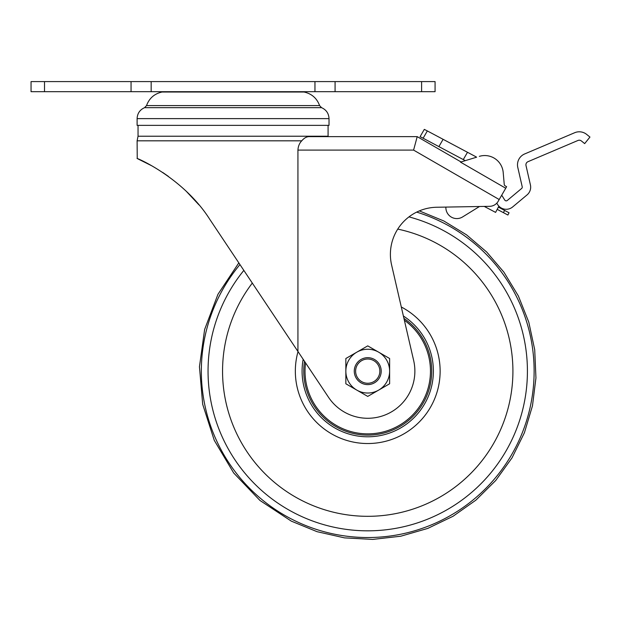 <?xml version="1.0" encoding="UTF-8"?>
<svg xmlns="http://www.w3.org/2000/svg" width="621" height="621" viewBox="0 0 621 621"><rect width="100%" height="100%" fill="white"/><g stroke="black" fill="none" stroke-linecap="round" stroke-linejoin="round"><path stroke-width="0.93" d="M378.678 390.097L389.623 383.778L389.623 371.141A21.882 21.882 0 0 1 356.796 390.097A21.882 21.882 0 0 1 356.796 352.185A21.882 21.882 0 0 1 389.623 371.141L389.623 358.503L367.733 345.874L345.85 358.503L345.85 383.778L367.733 396.408L378.678 390.097M354.273 371.141A13.468 13.468 0 0 1 374.471 359.481A13.468 13.468 0 0 1 374.471 382.808A13.468 13.468 0 0 1 354.273 371.141M355.616 371.141A12.117 12.117 0 0 0 373.795 381.636A12.117 12.117 0 0 0 373.795 360.646A12.117 12.117 0 0 0 355.616 371.141M512.915 371.141A145.174 145.174 0 0 0 397.75 229.102A145.174 145.174 0 0 1 503.81 421.744A145.174 145.174 0 0 1 297.645 498.275A145.174 145.174 0 0 1 252.312 283.083A145.174 145.174 0 0 0 321.267 508.677A145.174 145.174 0 0 0 512.915 371.141M303.164 359.287A65.655 65.655 0 0 0 361.787 436.524A65.655 65.655 0 0 0 403.386 316.011M304.523 361.329A63.971 63.971 0 0 0 362.819 434.925A63.971 63.971 0 0 0 403.937 318.394M298.026 351.595A72.401 72.401 0 0 0 343.39 439.319A72.401 72.401 0 0 0 434.063 400.165A72.401 72.401 0 0 0 401.306 306.999M414.812 145.562L414.611 146.308M427.341 130.938L475.81 156.709A11.783 11.783 0 0 1 476.625 157.191L460.487 162.12L505.727 188.241L498.197 201.274A10.099 10.099 0 0 1 489.627 206.327L436.71 207.251A47.134 47.134 0 0 0 391.603 264.981L413.664 360.537A47.134 47.134 0 0 1 328.532 397.308L297.933 351.455L297.933 150.103C298.181 146.207 299.462 143.109 301.759 140.82C304.088 138.056 306.541 136.659 309.118 136.636L417.203 136.636L461.046 161.949L465.3 160.653L421.535 137.381L423.126 138.235L427.341 130.938L424.314 129.378L420.06 136.744L421.535 137.381M501.714 195.188L504.772 200.078A1.684 1.684 0 0 0 507.279 200.474L521.656 188.45A1.684 1.684 0 0 0 522.214 186.789L517.79 167.414A11.783 11.783 0 0 1 524.675 153.946L574.658 132.731A11.783 11.783 0 0 1 586.651 134.4L589.95 137.055L584.672 143.606L581.372 140.951A3.369 3.369 0 0 0 577.949 140.478L527.966 161.693A3.369 3.369 0 0 0 526.003 165.543L530.419 184.918A10.099 10.099 0 0 1 527.05 194.909L512.674 206.933A10.099 10.099 0 0 1 497.631 204.542L496.777 203.176M383.731 136.636L417.203 136.636L413.594 150.103L499.206 199.535M479.334 156.36A18.521 18.521 0 0 1 503.196 172.459L504.252 184.499A1.684 1.684 0 0 0 505.083 185.811L506.612 186.696L505.727 188.241M198.93 204.852L189.576 194.559M168.376 176.38L162.686 172.436M151.951 165.892L138.103 158.968M137.241 158.588L137.109 140.82L301.759 140.82M294.571 346.417L209.797 219.376C183.211 177.334 135.463 157.292 137.109 158.526C135.3 157.284 182.962 177.055 209.797 219.376L297.933 351.455M198.844 204.744L186.447 191.47M137.109 140.82L138.041 136.232L328.082 136.232L328.082 125.357M146.533 105.586C149.234 98.234 154.412 93.717 162.05 92.024L304.073 92.024C311.711 93.717 316.889 98.234 319.59 105.586L321.554 107.666L144.569 107.666L146.533 105.586L319.59 105.586M329.021 118.627L137.109 118.627L137.109 125.357L329.021 125.357L329.021 118.627C328.773 113.449 326.281 109.793 321.554 107.666M328.082 136.232L328.245 136.636L365.21 136.636M467.497 152.285L463.282 159.581M424.314 129.378L420.06 136.744L424.314 129.378M503.196 172.459L503.274 173.399M479.497 206.498L462.567 216.954A10.945 10.945 0 0 1 445.886 208.012L445.855 207.088M498.88 206.156L495.597 212.39L484.264 206.42M498.368 207.127L509.065 212.786L507.885 215.021L497.196 209.362M44.518 81.592L31.05 81.592L31.05 91.691L44.518 91.691L44.518 81.592L435.073 81.592L435.073 91.691L335.076 91.691L335.076 81.592M44.518 91.691L335.076 91.691M305.563 362.881A62.721 62.721 0 0 0 363.595 433.73A62.721 62.721 0 0 0 404.356 320.219M239.954 264.569A166.389 166.389 0 0 0 278.938 511.859A166.389 166.389 0 0 0 518.931 440.615A166.389 166.389 0 0 0 416.675 212.11A166.389 166.389 0 0 1 518.931 440.615A166.389 166.389 0 0 1 278.938 511.859A166.389 166.389 0 0 1 239.954 264.569M243.843 270.399A159.682 159.682 0 0 0 285.334 507.924A159.682 159.682 0 0 0 514.708 433.574A159.682 159.682 0 0 0 408.975 216.876M297.933 150.103L413.594 150.103M443.099 139.321L438.892 146.61M504.601 210.426L503.421 212.661M421.605 91.691L421.605 81.592M314.956 91.691L314.956 81.592M151.167 91.691L151.167 81.592M131.054 91.691L131.054 81.592M238.821 262.877L217.955 294.3L204.627 329.487L199.45 366.755L202.694 404.318L214.276 440.359L233.713 473.008L259.966 500.464L291.311 521.135L317.052 531.677L344.508 537.871L372.709 539.408L400.747 536.218L427.768 528.417L453.043 516.268L475.903 500.138L495.744 480.468L512.061 457.793L524.427 432.697L532.469 405.831L535.946 377.917L534.712 349.732L528.782 322.12L518.364 295.961L503.926 272.192L486.693 252.025L466.503 234.816L443.86 220.991L419.33 210.899M137.109 118.627C137.35 113.449 139.841 109.793 144.569 107.666M138.041 136.232L138.041 125.357"/></g></svg>
